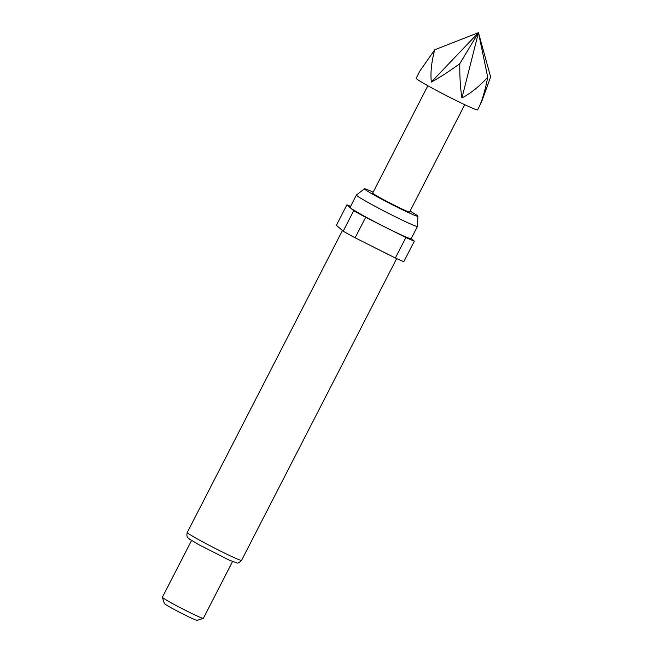 <?xml version="1.0" encoding="UTF-8"?>
<svg xmlns="http://www.w3.org/2000/svg" width="653" height="653" viewBox="0 0 653 653"><rect width="100%" height="100%" fill="white"/><g stroke="black" fill="none" stroke-linecap="round" stroke-linejoin="round"><path stroke-width="0.98" d="M416.157 78.262A34.56 1.624 27.2 0 0 429.094 86.416A34.56 1.624 27.2 0 0 460.667 102.741A34.56 1.624 27.2 0 0 477.629 109.851L479.743 105.557C482.657 98.881 485.326 89.445 487.742 77.25C478.967 86.718 470.372 93.608 461.94 97.917C460.398 88.767 459.679 77.356 459.785 63.684C448.758 71.699 439.273 77.821 431.331 82.058C430.327 72.858 431.462 62.1 434.727 49.783L419.814 71.144L416.157 78.262M464.748 104.684L409.586 212.013A20.733 0.971 -152.8 0 1 399.407 207.752A20.733 0.971 -152.8 0 1 380.462 197.949A20.733 0.971 -152.8 0 1 372.7 193.059L427.862 85.731M373.165 192.153A30.03 1.412 27.2 0 0 364.456 188.782A30.03 1.412 27.2 0 0 375.671 195.9A30.03 1.412 27.2 0 0 403.374 210.209A30.03 1.412 27.2 0 0 417.863 216.233A30.03 1.412 27.2 0 0 410.051 211.107M364.456 188.782L356.432 195.002A34.323 1.608 27.2 0 0 356.407 195.035A34.323 1.608 27.2 0 0 369.247 203.132A34.323 1.608 27.2 0 0 400.615 219.351A34.323 1.608 27.2 0 0 417.471 226.411A34.323 1.608 27.2 0 0 417.479 226.379L417.863 216.233M356.407 195.035L350.098 207.311A34.323 1.608 27.2 0 0 362.937 215.417A34.323 1.608 27.2 0 0 394.306 231.635A34.323 1.608 27.2 0 0 411.153 238.696L417.471 226.411M191.566 540.48L162.377 597.275A23.035 1.077 27.2 0 0 162.377 597.332A23.035 1.077 27.2 0 0 170.996 602.711A23.035 1.077 27.2 0 0 191.615 613.387A23.035 1.077 27.2 0 0 203.312 618.367A23.035 1.077 27.2 0 0 203.352 618.334L232.541 561.539M162.377 597.332L164.368 603.519A18.431 0.865 27.2 0 0 171.266 607.821A18.431 0.865 27.2 0 0 187.762 616.367A18.431 0.865 27.2 0 0 197.116 620.35L203.312 618.367M395.351 258A41.465 1.943 27.2 0 0 403.823 261.641L414.345 241.169A41.465 1.943 27.2 0 1 405.864 237.537L365.656 217.327L355.134 237.798L395.351 258L405.864 237.537M350.596 206.34A41.465 1.943 27.2 0 0 346.906 204.838L336.385 225.301L343.2 231.178A41.465 1.943 27.2 0 0 355.134 237.798M343.2 231.178L353.714 210.707A41.465 1.943 27.2 0 0 365.656 217.327M353.714 210.707L346.906 204.838M411.251 238.508L414.345 241.169M487.742 77.25L478.453 32.65L490.623 76.915L481.285 102.741M459.785 63.684L478.453 32.65L431.331 82.058M434.727 49.783L478.453 32.65L461.94 97.917M241.569 560.356C239.325 562.674 237.708 563.515 236.721 562.87L229.227 560.103L198.83 544.7L189.321 538.978C188.317 537.811 186.032 537.607 187.272 532.448A30.528 1.428 27.2 0 0 198.692 539.656A30.528 1.428 27.2 0 0 226.591 554.079A30.528 1.428 27.2 0 0 241.569 560.356L396.657 258.596M187.272 532.448L342.441 230.525"/></g></svg>
